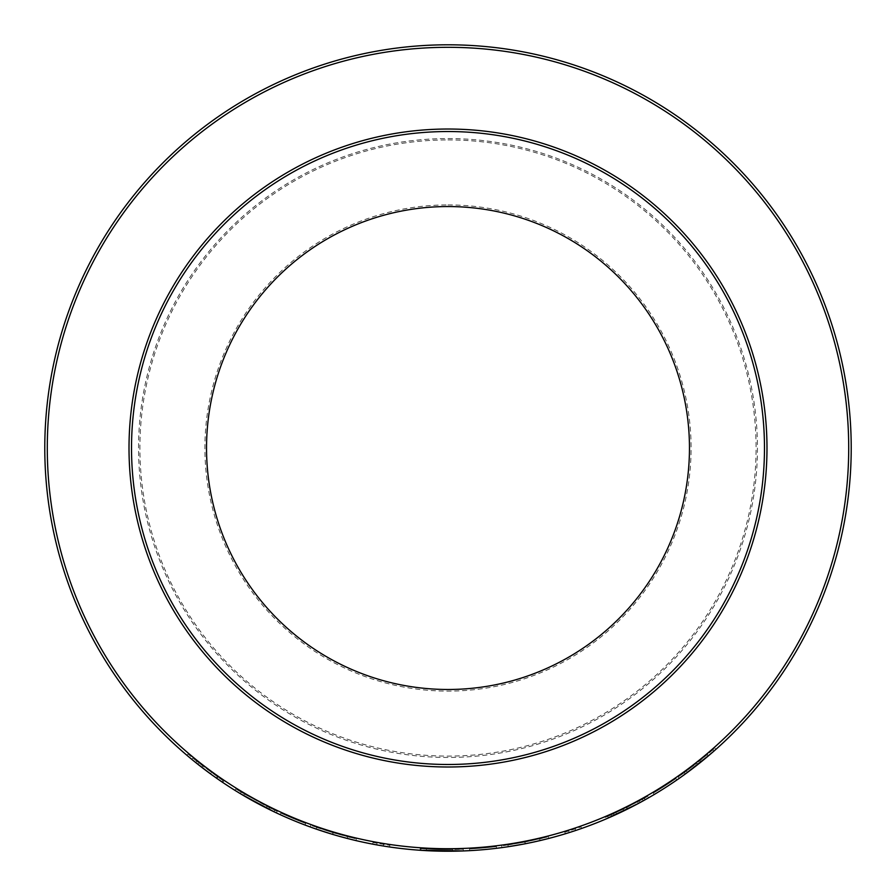 <?xml version="1.0" encoding="UTF-8"?>
<svg xmlns="http://www.w3.org/2000/svg" width="896" height="896" viewBox="0 0 896 896"><rect width="100%" height="100%" fill="white"/><g stroke="black" fill="none" stroke-linecap="round" stroke-linejoin="round"><path stroke-width="0.67" stroke-dasharray="4.48 3.36" d="M448 138.566A309.445 309.445 0 0 1 715.982 602.739A309.445 309.445 0 0 1 180.018 602.739A309.445 309.445 0 0 1 448 138.566A309.445 309.445 0 0 1 715.982 602.739A309.445 309.445 0 0 1 180.018 602.739A309.445 309.445 0 0 1 448 138.566M448 44.8A403.211 403.211 0 0 1 797.194 649.622A403.211 403.211 0 0 1 98.806 649.622A403.211 403.211 0 0 1 448 44.8M676.917 779.946A403.211 403.211 0 0 1 654.158 794.539L653.296 793.094A401.52 401.52 0 0 0 675.965 778.557A401.52 401.52 0 0 1 653.296 793.094L654.158 794.539A403.211 403.211 0 0 0 676.917 779.946L675.965 778.557L676.917 779.946M619.371 812.997L614.208 815.382A403.211 403.211 0 0 1 608.429 817.936L645.568 799.512L644.739 798.034L637.571 801.965L647.864 796.264L626.506 807.677L605.282 817.454L605.954 819A403.211 403.211 0 0 0 611.733 816.48L642.51 801.214M638.579 803.342L648.704 797.72L647.864 796.264M642.589 801.17L641.917 801.539M641.278 801.886L635.365 805.045M635.342 805.067L634.077 805.728M633.741 805.896L632.206 806.691M632.128 806.725L631.355 807.128M629.104 808.27L625.285 810.163M623.426 811.059L619.976 812.717M641.256 801.898L640.013 802.57M635.768 804.843L629.754 807.934M624.534 810.522L640.046 802.558L639.24 801.069L613.514 813.837A401.52 401.52 0 0 1 607.757 816.39L644.739 798.034M639.834 802.67L638.658 803.298M637.963 803.678L637.123 804.126M569.24 832.563L565.298 833.784A403.211 403.211 0 0 0 581.571 828.464A403.211 403.211 0 0 1 569.24 832.563L568.736 830.962L564.805 832.171A401.52 401.52 0 0 0 581.011 826.862A401.52 401.52 0 0 1 568.736 830.962M503.093 847.448L525.134 843.786L546.829 838.925M539.459 840.717L538.362 840.974M536.245 841.456L533.994 841.949M533.501 842.061L532.392 842.296M509.466 846.518L525.336 843.741L525.011 842.083L542.282 838.309L507.931 845.04L525.011 842.083L525.134 843.786L524.81 842.128L548.386 836.786L524.81 842.128L501.715 845.936L524.81 842.128L525.134 843.786M521.371 844.491L518.325 845.051M514.651 845.678L513.632 845.846M507.483 846.821L504.862 847.202M496.574 848.288A403.211 403.211 0 0 1 469.627 850.651L469.538 848.96A401.52 401.52 0 0 0 496.362 846.619A401.52 401.52 0 0 1 469.538 848.96L469.627 850.651A403.211 403.211 0 0 0 496.574 848.288L496.362 846.619L496.574 848.288M463.266 849.251L463.322 850.931A403.211 403.211 0 0 1 420.067 850.259L420.19 848.579A401.52 401.52 0 0 0 452.626 849.509L421.042 848.635L463.266 849.251A401.52 401.52 0 0 1 420.19 848.579L420.067 850.259A403.211 403.211 0 0 0 452.648 851.2L452.626 849.509M421.042 848.635L420.93 850.315L452.648 851.2M376.768 844.883L372.702 844.133A403.211 403.211 0 0 0 389.603 846.978A403.211 403.211 0 0 1 376.768 844.883L377.059 843.226L373.027 842.475A401.52 401.52 0 0 0 389.85 845.309A401.52 401.52 0 0 1 377.059 843.226M311.27 827.333L332.494 834.333L353.965 840.112M346.606 838.275L345.52 837.984M343.426 837.424L341.197 836.83M340.704 836.685L339.618 836.382M317.352 829.472L332.696 834.389L333.189 832.776L350.224 837.458L316.68 827.456L333.189 832.776L332.494 834.333L332.987 832.709L356.339 838.936L332.987 832.709L310.755 825.35L332.987 832.709L332.494 834.333M328.832 833.213L325.875 832.294M322.336 831.141L321.35 830.816M315.459 828.822L312.962 827.938M305.11 825.059A403.211 403.211 0 0 1 280.157 814.632L280.862 813.098A401.52 401.52 0 0 0 305.704 823.48A401.52 401.52 0 0 1 280.862 813.098L280.157 814.632A403.211 403.211 0 0 0 305.11 825.059L305.704 823.48L305.11 825.059M240.296 793.621L241.17 792.165L240.296 793.621A403.211 403.211 0 0 1 234.909 790.317L235.805 788.894A401.52 401.52 0 0 0 241.17 792.165L266.717 806.288L265.955 807.789L240.296 793.621A403.211 403.211 0 0 1 234.909 790.317L235.805 788.894A401.52 401.52 0 0 0 241.17 792.165L240.296 793.621L241.17 792.165L269.651 807.755A401.52 401.52 0 0 0 277.189 811.395L244.384 794.08L274.758 810.242A401.52 401.52 0 0 1 266.717 806.288M274.758 810.242L274.03 811.765A403.211 403.211 0 0 1 265.955 807.789M244.384 794.08L243.533 795.536L276.472 812.93A403.211 403.211 0 0 1 268.901 809.267L269.651 807.755M223.003 780.584L222.062 781.973L197.77 764.187A403.211 403.211 0 0 1 186.894 755.272L187.992 753.984A401.52 401.52 0 0 0 192.808 758.016L217.829 777.011L203.078 766.192A401.52 401.52 0 0 1 192.808 758.016L191.733 759.315A403.211 403.211 0 0 1 186.894 755.272L187.992 753.984A401.52 401.52 0 0 0 198.822 762.866L223.754 781.077A401.52 401.52 0 0 1 217.347 776.675L196.773 761.23A401.52 401.52 0 0 1 192.808 758.016L191.733 759.315L192.808 758.016L191.733 759.315L214.29 776.586M211.691 774.726L208.869 772.666M201.846 767.379L222.802 782.477A403.211 403.211 0 0 1 216.373 778.064L201.846 767.379L202.877 766.035M196.773 761.23L195.72 762.552A403.211 403.211 0 0 1 191.733 759.315A403.211 403.211 0 0 0 202.048 767.525L203.078 766.192M708.187 756.045A403.211 403.211 0 0 0 713.888 751.139L712.768 749.874L699.832 760.749L714.795 748.093A401.52 401.52 0 0 1 709.15 753.01L696.898 763.09L697.95 764.411L687.434 772.442A403.211 403.211 0 0 1 681.352 776.843L680.378 775.466L693.963 765.386L678.171 777.011A401.52 401.52 0 0 0 684.264 772.677L707.101 754.757L708.187 756.045L697.95 764.411L696.898 763.09L686.437 771.075A401.52 401.52 0 0 1 680.378 775.466M699.832 760.749L700.885 762.059L715.915 749.347A403.211 403.211 0 0 1 710.248 754.286L709.15 753.01M684.264 772.677L685.25 774.032A403.211 403.211 0 0 1 679.146 778.4L694.994 766.718L693.963 765.386M448 131.533A316.478 316.478 0 0 1 722.075 606.256A316.478 316.478 0 0 1 173.925 606.256A316.478 316.478 0 0 1 448 131.533M448 206.55A241.461 241.461 0 0 1 657.115 568.747A241.461 241.461 0 0 1 238.885 568.747A241.461 241.461 0 0 1 448 206.55A241.461 241.461 0 0 1 657.115 568.747A241.461 241.461 0 0 1 238.885 568.747A241.461 241.461 0 0 1 448 206.55M687.434 772.442L686.437 771.075M712.768 749.874A401.52 401.52 0 0 1 707.101 754.757M715.915 749.347L714.795 748.093M679.146 778.4L678.171 777.011M210.459 773.83L211.456 772.464M222.802 782.477L223.754 781.077M216.373 778.064L217.347 776.675M217.829 777.011L216.854 778.4M209.978 773.483L206.864 771.176M276.472 812.93L277.189 811.395M355.947 840.582L356.339 838.936M310.184 826.941L310.755 825.35M347.659 836.797L347.234 838.432L349.821 839.093L350.224 837.458M330.445 833.706L347.234 838.432M389.603 846.978L389.85 845.309L389.603 846.978M383.365 846.014L383.634 844.346L383.365 846.014M372.702 844.133L373.027 842.475M426.373 850.651L426.462 848.96M548.8 838.421L548.386 836.786M501.939 847.605L501.715 845.936M539.706 838.925L540.086 840.571L542.685 839.955L542.282 838.309M523.029 844.189L540.086 840.571M581.571 828.464L581.011 826.862L581.571 828.464M575.602 830.502L575.075 828.901L575.602 830.502M565.298 833.784L564.805 832.171M608.429 817.936L607.757 816.39M627.413 809.11L626.662 807.598M638.366 803.454L637.571 801.965M645.053 799.792L644.224 798.325M627.256 809.189L626.506 807.677M611.733 816.48L611.05 814.946A401.52 401.52 0 0 1 605.282 817.454M611.05 814.946L639.24 801.069M616.75 814.218L616.045 812.683M627.357 809.144L626.606 807.632M643.205 800.822L642.387 799.344M623.997 810.79L623.269 809.267L623.997 810.79M627.491 809.077L626.741 807.565M614.208 815.382L613.514 813.837M448 204.926A243.096 243.096 0 0 1 658.526 569.565A243.096 243.096 0 0 1 237.474 569.565A243.096 243.096 0 0 1 448 204.926M448 139.922A308.101 308.101 0 0 1 714.818 602.056A308.101 308.101 0 0 1 181.182 602.056A308.101 308.101 0 0 1 448 139.922M197.77 764.187L198.822 762.866M202.832 766.002L201.802 767.334M316.68 827.456L316.131 829.058M507.931 845.04L508.189 846.709"/><path stroke-width="1.34" d="M645.568 799.512L638.366 803.454M648.704 797.72L642.589 801.17M641.917 801.539L641.278 801.886M631.355 807.128L629.104 808.27M625.285 810.163L623.426 811.059M619.976 812.717L619.371 812.997M637.123 804.126L605.954 819M642.51 801.214L641.256 801.898M640.013 802.57L635.768 804.843M629.754 807.934L624.534 810.522M638.658 803.298L637.963 803.678M546.829 838.925L539.459 840.717M538.362 840.974L536.245 841.456M532.392 842.296L542.685 839.955M525.134 843.786L521.371 844.491M518.325 845.051L514.651 845.678M513.632 845.846L509.466 846.518M523.029 844.189L507.483 846.821M504.862 847.202L503.093 847.448M463.322 850.931L420.93 850.315M353.965 840.112L346.606 838.275M345.52 837.984L343.426 837.424M339.618 836.382L349.821 839.093M332.494 834.333L328.832 833.213M325.875 832.294L322.336 831.141M321.35 830.816L317.352 829.472M330.445 833.706L315.459 828.822M312.962 827.938L311.27 827.333M274.03 811.765L243.533 795.536M268.901 809.267L240.296 793.621M222.062 781.973L214.29 776.586M209.978 773.483L211.691 774.726M208.869 772.666L195.72 762.552M713.888 751.139L700.885 762.059M710.248 754.286L685.25 774.032M694.994 766.718L681.352 776.843M448 44.8A403.211 403.211 0 0 1 797.194 649.622A403.211 403.211 0 0 1 98.806 649.622A403.211 403.211 0 0 1 448 44.8A403.211 403.211 0 0 1 797.194 649.622A403.211 403.211 0 0 1 98.806 649.622A403.211 403.211 0 0 1 448 44.8M448 131.533A316.478 316.478 0 0 1 722.075 606.256A316.478 316.478 0 0 1 173.925 606.256A316.478 316.478 0 0 1 448 131.533M448 206.55A241.461 241.461 0 0 1 657.115 568.747A241.461 241.461 0 0 1 238.885 568.747A241.461 241.461 0 0 1 448 206.55M206.864 771.176L202.048 767.525M448 47.309A400.702 400.702 0 0 1 795.021 648.368A400.702 400.702 0 0 1 100.979 648.368A400.702 400.702 0 0 1 448 47.309M448 129.024A318.987 318.987 0 0 1 724.248 607.51A318.987 318.987 0 0 1 171.752 607.51A318.987 318.987 0 0 1 448 129.024"/></g></svg>
